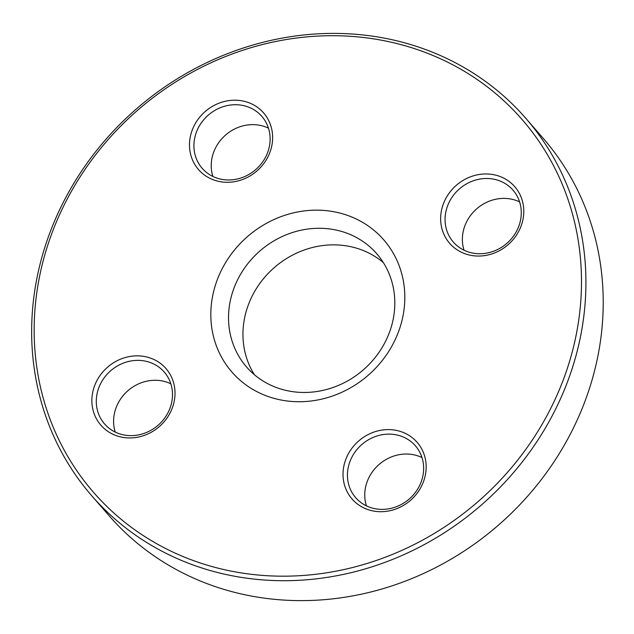 <?xml version="1.0" encoding="UTF-8"?>
<svg xmlns="http://www.w3.org/2000/svg" width="634" height="634" viewBox="0 0 634 634"><rect width="100%" height="100%" fill="white"/><g stroke="black" fill="none" stroke-linecap="round" stroke-linejoin="round"><path stroke-width="0.95" d="M91.7 495.717L109 515.624A287.614 262.635 -41 0 0 498.372 525.19A287.614 262.635 -41 0 0 543.172 138.299L525.871 118.392A287.614 262.635 139 0 1 567.097 382.912A287.614 262.635 139 0 1 350.214 572.874A287.614 262.635 139 0 1 91.7 495.717A287.614 262.635 139 0 1 50.474 231.188A287.614 262.635 139 0 1 267.358 41.226A287.614 262.635 139 0 1 525.871 118.392M234.176 287.614A86.279 78.79 -41 0 0 246.547 366.967A86.279 78.79 -41 0 0 324.101 390.116A86.279 78.79 -41 0 0 389.165 333.127A86.279 78.79 -41 0 0 376.794 253.774A86.279 78.79 -41 0 0 299.24 230.625A86.279 78.79 -41 0 0 234.176 287.614M254.392 374.71A86.279 78.79 139 0 1 248.591 304.201A86.279 78.79 139 0 1 383.364 262.619M398.231 332.501A100.663 91.922 139 0 1 232.187 372.372A100.663 91.922 139 0 1 293.051 212.969A100.663 91.922 139 0 1 398.231 332.501M562.905 380.86A284.016 259.354 -41 0 0 266.145 43.627A284.016 259.354 -41 0 0 94.418 493.355A284.016 259.354 -41 0 0 562.905 380.86M269.807 152.628A43.144 39.395 139 0 1 198.64 169.714A43.144 39.395 139 0 1 224.729 101.4A43.144 39.395 139 0 1 269.807 152.628M520.958 226.378A43.144 39.395 139 0 1 449.791 243.472A43.144 39.395 139 0 1 475.88 175.158A43.144 39.395 139 0 1 520.958 226.378M423.338 482.03A43.144 39.395 139 0 1 352.171 499.116A43.144 39.395 139 0 1 378.26 430.803A43.144 39.395 139 0 1 423.338 482.03M172.186 408.272A43.144 39.395 139 0 1 101.02 425.359A43.144 39.395 139 0 1 127.109 357.045A43.144 39.395 139 0 1 172.186 408.272M115.261 432.103A39.546 36.114 139 0 1 116.18 407.472A39.546 36.114 139 0 1 170.839 383.8M169.92 408.431A39.546 36.114 -41 0 0 164.246 372.055A39.546 36.114 -41 0 0 128.702 361.443A39.546 36.114 -41 0 0 98.88 387.564A39.546 36.114 -41 0 0 104.547 423.94A39.546 36.114 -41 0 0 140.098 434.544A39.546 36.114 -41 0 0 169.92 408.431M212.881 176.458A39.546 36.114 139 0 1 213.809 151.827A39.546 36.114 139 0 1 268.459 128.155M267.54 152.778A39.546 36.114 -41 0 0 261.874 116.41A39.546 36.114 -41 0 0 226.322 105.799A39.546 36.114 -41 0 0 196.5 131.92A39.546 36.114 -41 0 0 202.175 168.295A39.546 36.114 -41 0 0 237.718 178.899A39.546 36.114 -41 0 0 267.54 152.778M464.033 250.216A39.546 36.114 139 0 1 464.952 225.585A39.546 36.114 139 0 1 519.611 201.913M518.691 226.536A39.546 36.114 -41 0 0 513.017 190.168A39.546 36.114 -41 0 0 477.473 179.557A39.546 36.114 -41 0 0 447.652 205.678A39.546 36.114 -41 0 0 453.318 242.053A39.546 36.114 -41 0 0 488.869 252.657A39.546 36.114 -41 0 0 518.691 226.536M366.412 505.861A39.546 36.114 139 0 1 367.332 481.23A39.546 36.114 139 0 1 421.99 457.558M421.063 482.181A39.546 36.114 -41 0 0 415.397 445.813A39.546 36.114 -41 0 0 379.853 435.201A39.546 36.114 -41 0 0 350.031 461.322A39.546 36.114 -41 0 0 355.698 497.698A39.546 36.114 -41 0 0 391.241 508.302A39.546 36.114 -41 0 0 421.063 482.181"/></g></svg>
